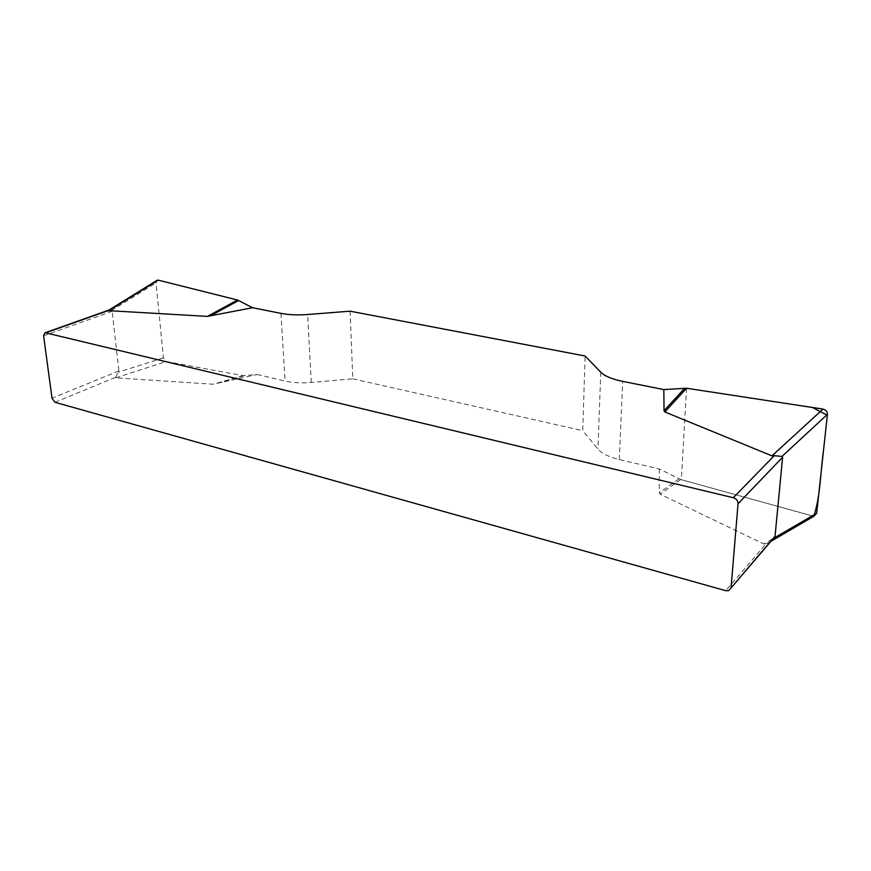 <?xml version="1.0" encoding="UTF-8"?>
<svg xmlns="http://www.w3.org/2000/svg" width="871" height="871" viewBox="0 0 871 871"><rect width="100%" height="100%" fill="white"/><g stroke="black" fill="none" stroke-linecap="round" stroke-linejoin="round"><path stroke-width="0.65" stroke-dasharray="4.36 3.27" d="M54.949 402.293L115.734 377.252L115.799 377.829L213.101 384.22L257.228 374.508L243.151 375.695L166.219 361.519L163.421 357.839L156.029 282.901L156.704 280.538M350.077 311.176L352.799 378.82L311.263 382.467C301.497 383.262 292.776 382.783 285.089 381.052L257.228 374.508M352.799 378.82L582.732 430.666L585.116 356.01M813.819 516.274L680.741 479.54L659.314 468.946L619.27 459.54C608.862 456.992 601.752 453.508 597.942 449.077L582.732 430.666M659.314 468.946L659.336 492.779L660.098 494.195L763.802 543.961L766.055 543.765L725.739 590.69M115.734 377.252L118.881 370.915L112.152 311.274L108.886 310.076M774.177 537.995L770.65 541.708L766.055 543.765M679.021 478.865L659.336 492.779M680.741 479.54L660.098 494.195M244.272 375.749L215.681 383.861M243.151 375.695L213.101 384.22M686.577 388.248L681.34 479.703L813.71 516.34M118.881 370.915L52.01 398.189M43.594 335.771L112.152 311.274M311.263 382.467L307.637 314.518M280.93 313.364L285.089 381.052M600.772 372.211L597.942 449.077M619.27 459.54L622.7 381.389M811.543 516.176L763.802 543.961M115.799 377.829L166.219 361.519M111.259 310.653L156.029 282.901M163.421 357.839L118.227 372.222M731.019 587.99L728.755 590.636M770.345 541.664L767.493 543.33"/><path stroke-width="1.31" d="M156.704 280.538L158.261 280.157L237.533 300.027L252.557 307.724L280.93 313.364C288.758 314.867 297.664 315.248 307.637 314.518L350.077 311.176L585.116 356.01L600.772 372.211C604.714 376.109 612.019 379.168 622.7 381.389L663.822 389.577L686.577 388.248L823.019 409.098C825.948 409.838 827.417 411.591 827.428 414.356L816.671 513.259L813.819 516.274M252.557 307.724L207.407 316.391L108.135 310.62L45.64 332.831L733.295 497.722L774.275 455.675L781.984 456.448L782.626 457.199L775.048 536.177L774.177 537.995L816.671 513.259M770.345 541.664L813.732 516.329C820.428 496.971 820.351 472.833 823.52 450.242L827.33 415.282L812.425 407.486L686.577 388.248L664.823 411.95L771.956 455.86L774.275 455.675M664.823 411.95L664.04 410.698L663.822 389.577M45.64 332.831L44.954 332.809L43.594 335.771L52.01 398.189L54.949 402.293L725.739 590.69L728.755 590.636L775.048 536.177M108.886 310.076L108.135 310.62M782.626 457.199L738.042 503.743L731.085 587.566M738.042 503.743C737.966 500.76 736.387 498.756 733.295 497.722M684.769 388.161L664.04 410.698M238.698 300.484L210.042 316.075M237.533 300.027L207.407 316.391M771.956 455.86L823.019 409.098M827.428 414.356L781.984 456.448M158.261 280.157L108.189 311.121M44.954 332.809L108.614 310.185M770.585 541.729L731.019 587.99M157.194 280.233L108.233 310.479"/></g></svg>

